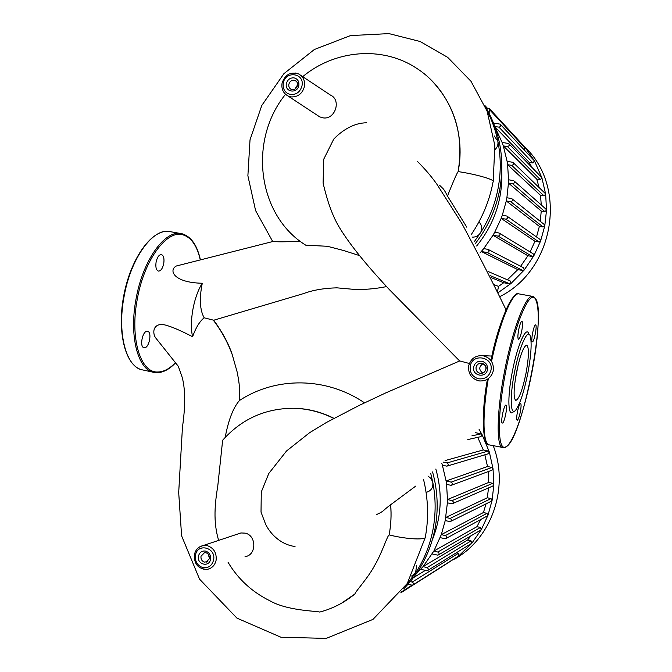 <?xml version="1.0" encoding="UTF-8"?>
<svg xmlns="http://www.w3.org/2000/svg" width="672" height="672" viewBox="0 0 672 672"><rect width="100%" height="100%" fill="white"/><g stroke="black" fill="none" stroke-linecap="round" stroke-linejoin="round"><path stroke-width="1.01" d="M475.415 243.466C487.712 227.514 495.802 209.639 499.691 189.84C505.033 159.449 500.17 131.544 485.092 106.126M474.432 241.475L480.329 233.041C489.048 219.316 494.962 204.481 498.053 188.538C501.052 172.57 500.976 156.786 497.834 141.179C495.575 130.192 491.862 119.843 486.713 110.124M495.146 149.503C497.473 147.134 498.372 144.362 497.834 141.179L494.155 135.887M472.198 237.107C475.608 237.283 478.313 235.922 480.329 233.041C482.563 228.892 482.101 225.179 478.951 221.903M295.504 73.03L298.612 73.954C303.24 76.574 305.189 80.749 304.441 86.486C302.408 93.652 297.94 97.129 291.052 96.911L287.969 95.97L319.712 116.869L322.804 117.818C335.076 120.229 341.838 99.876 330.364 95.029L300.922 75.482M245.045 556.634C256.654 555.349 256.746 535.424 245.162 533.131L240.937 532.963L203.272 545.513L207.472 545.698C213.898 548.1 216.77 552.947 216.107 560.246C214.922 565.286 211.999 568.319 207.337 569.344L203.112 569.125M459.598 360.906L469.375 363.493M466.805 227.203L447.468 196.031C445.15 191.386 443.444 188.698 442.352 187.967L439.698 185.338M359.285 255.52L343.535 250.488L327.348 246.28L305.785 245.204C257.561 215.452 247.934 140.65 285.516 94.298M430.727 79.615C454.843 104.471 463.974 135.122 458.128 171.595C466.267 130.813 448.417 87.931 415.682 67.696C381.62 45.637 334.555 50.064 302.694 76.667M471.03 234.906C482.261 218.308 489.602 200.642 493.055 181.885C496.289 180.121 476.994 174.367 458.128 171.595L458.128 171.595C456.8 173.368 453.247 181.516 447.468 196.031M299.981 241.114C285.802 241.945 276.948 242.038 273.403 241.374L273.008 241.475M177.106 265.801L176.358 265.994C168.546 269.968 173.099 282.668 202.28 283.248C199.214 298.427 199.828 309.952 204.137 317.806C199.66 321.401 195.821 327.709 192.604 336.731C189.37 335.152 175.585 327.718 165.068 324.971C153.602 322.291 151.914 332.212 155.484 337.646L177.408 365.173C177.962 365.4 179.096 368.147 180.793 373.405C184.338 381.721 186.556 399.286 182.456 427.157L178.693 492.526L181.6 535.836L199.55 579.155L236.939 618.122L280.946 637.241L326.214 638.4L372.968 619.399L407.282 583.472L425.233 537.583M386.585 286.6C374.968 288.868 364.182 289.8 354.245 289.397L336.857 287.834C323.912 288.196 312.766 290.128 303.425 293.639L213.73 320.225L204.137 317.806M213.73 320.225C222.802 332.791 229.001 344.366 232.336 354.95L237.258 372.38C238.753 380.932 240.03 385.493 239.467 400.495C275.923 376.538 326.172 376.74 364.501 402.83M376.656 514.534L379.714 513.072C385.392 509.846 381.578 511.535 390.6 504.79L415.859 486.007M390.667 504.756C391.532 514.912 391.02 524.966 389.122 534.92C390.995 524.992 391.49 514.945 390.6 504.79M423.604 479.716C428.198 498.876 428.812 517.801 425.435 536.5C427.627 540.305 407.518 539.524 389.122 534.92C387.232 535.811 381.847 553.468 374.707 565.362C368.642 577.214 355.488 591.41 354.875 594.006L341.468 603.246M228.094 562.346C238.064 579.088 251.966 591.889 269.808 600.751C287.339 610.814 316.268 610.94 319.738 612.058L322.115 611.402C334.102 607.908 345.022 602.104 354.875 594.006M218.652 540.389C212.906 521.43 215.006 503.068 217.812 485.705L222.642 440.244C241.626 419.009 265.247 408.349 293.521 408.274C307.448 408.601 320.846 411.986 333.724 418.429M209.488 558.39L208.152 554.089M482.731 373.061C478.691 369.76 478.808 366.626 483.092 363.67M294.823 89.233L297.704 84.647M225.17 437.438C228.455 419.983 233.226 407.669 239.467 400.495M286.07 408.433L294.05 408.24C307.852 408.568 321.149 411.928 333.934 418.32M202.28 283.248C193.654 296.688 189.076 322.064 192.604 336.731M403.67 588.89C419.857 572.41 430.298 552.367 435.011 528.763C438.556 509.72 437.741 490.787 432.583 471.954M406.14 585.253L415.54 572.93C424.091 559.894 429.895 545.513 432.944 529.788C435.901 514.038 435.851 498.229 432.802 482.345L430.769 473.558M426.098 492.4C431.071 491.047 433.306 487.687 432.802 482.345L431.122 478.59L427.972 476.011M411.634 576.013L415.54 572.93L416.606 565.774M515.189 380.108L518.431 363.661M526.075 372.918C528.956 356.588 529.166 347.323 526.705 345.114C523.505 346.231 520.086 355.412 516.449 372.641C513.559 389.214 513.358 398.479 515.836 400.42C519.12 399.034 522.53 389.869 526.075 372.918M528.948 334.228C526.504 324.761 517.314 344.946 512.232 372.204C507.041 398.572 508.124 418.9 513.786 411.298M514.45 372.59C509.502 397.74 510.485 417.186 515.869 409.895C520.153 403.704 524.152 391.398 527.873 372.968C531.107 355.354 531.922 343.132 530.326 336.294C528.024 327.298 519.296 346.601 514.45 372.59M505.89 405.073C503.882 404.83 500.254 423.209 502.337 423.049L502.446 423.049C504.479 423.074 508.04 404.972 505.974 405.073L505.89 405.073M517.406 412.07C516.55 416.968 516.474 419.698 517.196 420.269C518.196 419.832 519.263 416.942 520.38 411.625C521.237 406.753 521.312 404.015 520.59 403.427C519.599 403.838 518.54 406.728 517.406 412.07M532.358 341.796C534.064 342.51 537.432 324.979 535.609 324.895L535.592 324.895C533.887 324.106 530.485 341.888 532.358 341.796L532.358 341.796M521.8 330.624C522.757 325.13 522.808 322.006 521.951 321.25C520.892 321.586 519.792 324.484 518.65 329.918C517.692 335.446 517.642 338.57 518.507 339.293C519.565 338.932 520.666 336.042 521.8 330.624M147.336 331.279L147.538 331.304C152.376 331.825 149.125 348.382 144.312 347.735L144.06 347.701C139.188 347.222 142.54 330.448 147.336 331.279M163.741 263.609C162.599 268.54 160.826 271.034 158.416 271.093C156.181 270.161 155.408 267.154 156.097 262.072C157.248 257.124 159.02 254.629 161.423 254.587C163.666 255.545 164.438 258.552 163.741 263.609M479.102 429.458L482.051 434.582L489.342 452.004L493.021 468.686L493.836 484.764L492.122 500.279L487.99 515.231L481.345 529.57L471.87 543.186L458.833 555.87L444.41 565.169M493.248 445.738C509.418 487.519 491.786 538.499 454.465 559.112M416.018 574.123L423.058 566.614L433.86 551.057L441.319 534.618L445.225 520.598L447.392 502.841L452.096 503.807C453.743 502.79 453.734 501.724 452.08 500.615L447.468 499.548L447.392 502.841M488.2 471.584L488.737 482.42L447.468 499.548L446.586 484.403L451.122 485.335C452.827 484.344 452.844 483.277 451.172 482.135L446.09 480.984L446.586 484.403M484.848 454.793L487.519 466.502L446.09 480.984L442.394 465.234L446.897 466.166C448.661 465.2 448.694 464.134 447.014 462.958L443.386 462.151M441.857 463.554L442.394 465.234M435.826 469.048C442.646 493.248 441.496 516.81 432.39 539.725M477.742 437.346L483.277 449.946L445.074 460.589M488.527 487.897L487.326 497.759L445.83 517.423L450.114 518.44C451.752 519.515 451.777 520.582 450.181 521.623L445.225 520.598M486.041 503.849L483.437 512.518L441.319 534.618L445.393 535.592C447.014 536.651 447.056 537.709 445.511 538.768L440.194 537.659M480.564 519.616L476.977 526.655L433.86 551.057L437.825 552.031C439.421 553.064 439.48 554.123 437.984 555.19L432.163 553.955M471.03 535.777L467.628 540.061L423.058 566.614L427.039 567.613C428.618 568.63 428.686 569.68 427.241 570.755L420.68 569.335M425.233 570.469L413.398 577.718M475.465 432.667L481.11 433.877L482.051 434.582L480.959 436.624L467.796 439.572M483.277 449.946L488.3 451.038L489.342 452.004L488.208 453.785L447.451 465.998M487.519 466.502L491.921 467.477L493.021 468.686L491.887 470.224L451.735 485.108M488.737 482.42L492.727 483.319L493.836 484.764L492.744 486.058L452.743 503.53M487.326 497.759L491.039 498.607L492.122 500.279L491.106 501.337L450.853 521.296M483.437 512.518L486.965 513.341L487.99 515.231L487.074 516.062L446.183 538.406M476.977 526.655L480.421 527.47L481.345 529.57L480.564 530.183L438.648 554.803M467.628 540.061L471.08 540.893L471.87 543.186L427.888 570.36M456.179 552.896L458.237 553.4L458.833 555.87M410.306 581.599L412.222 582.086C413.776 583.094 413.851 584.136 412.44 585.22L407.98 584.312M445.318 564.388L444.746 564.992M519.431 141.238L524.681 146.891L534.45 160.868L541.901 177.794L545.664 194.216L546.512 210.227L544.79 225.834L540.599 241.038L533.854 255.788L524.227 270.001L510.964 283.517L498.154 292.656M524.723 146.95C567.958 187.303 554.24 269.539 499.985 296.528M479.984 252.991L481.286 251.513L517.81 269.632L507.41 279.787M483.714 248.615L481.286 251.513L487.175 252.512C489.275 251.95 489.569 250.9 488.057 249.379L483.714 248.615L492.988 235.276L527.915 255.755L520.632 266.263M494.718 232.252L492.988 235.276L498.154 236.132C500.237 235.595 500.556 234.562 499.111 233.016L494.718 232.252L501.169 218.392L534.971 241.298L530.082 251.933M502.312 215.258L501.169 218.392L505.865 219.148C507.914 218.635 508.259 217.602 506.881 216.048L502.312 215.258L506.276 200.97L539.372 226.38L536.533 236.947M506.89 197.753L506.276 200.97L510.653 201.65C512.686 201.163 513.047 200.147 511.736 198.584L506.89 197.753L508.46 183.07L541.246 211.042L540.28 221.332M508.544 179.768L508.46 183.07L512.635 183.708C514.634 183.238 515.012 182.221 513.761 180.659L508.544 179.768L507.612 164.724L540.498 195.3L541.279 204.985M507.1 161.339L507.612 164.724L511.678 165.329C513.652 164.875 514.046 163.867 512.854 162.305L507.1 161.339L503.303 145.908L536.768 179.122L539.112 187.555M502.093 142.43L503.303 145.908L507.402 146.496C509.351 146.059 509.754 145.06 508.612 143.497L502.093 142.43L495.39 127.94M501.774 171.872C502.622 199.584 494.248 224.297 476.65 245.994M493.248 122.254L494.122 123.169M495.079 127.033L529.208 162.422L531.922 167.412M491.24 277.637L503.689 282.744L498.506 286.381L494.533 284.844M524.681 146.891L524.538 150.259M486.721 108.872L489.065 108.217L489.686 109.788L489.048 113.148M500.64 124.656L534.45 160.868L532.963 162.977L529.208 162.422M494.911 126.571L498.926 127.126C500.842 126.706 501.262 125.714 500.161 124.152L493.584 123.094M509.107 143.993L541.355 177.089L541.901 177.794L540.305 179.651L536.768 179.122M513.358 162.784L545.026 193.25L545.664 194.216L544.018 195.838L540.498 195.3M514.265 181.104L545.824 209L546.512 210.227L544.849 211.613L541.246 211.042M512.224 198.971L544.085 224.364L544.79 225.834L543.152 226.993L539.372 226.38M507.335 216.376L539.902 239.324L540.599 241.038L539.028 241.97L534.971 241.298M499.523 233.268L533.207 253.84L533.854 255.788L532.384 256.502L527.915 255.755M488.401 249.556L523.664 267.834L524.227 270.001L522.892 270.514L517.81 269.632M488.544 271.681L510.544 281.14L510.964 283.517L509.838 283.828L503.689 282.744M498.506 286.381L497.557 291.371M298.612 73.954C290.413 71.543 284.894 74.651 282.055 83.286C281.282 88.99 283.248 93.215 287.969 95.97L285.39 94.181M301.997 85.798C304.836 72.904 285.172 70.325 283.256 83.261C282.685 89.41 285.172 93.181 290.732 94.576C296.528 94.752 300.283 91.829 301.997 85.798M296.528 81.379L294.168 80.203C291.421 80.128 289.64 81.522 288.834 84.37C288.54 86.671 289.321 88.343 291.186 89.384L292.396 89.746M293.849 77.834C297.562 78.75 299.225 81.262 298.847 85.369C297.536 94.021 284.466 92.215 286.373 83.681C287.498 79.682 289.993 77.734 293.849 77.834M468.712 365.854C470.669 358.873 475.222 355.454 482.37 355.606C490.308 357.42 493.954 362.46 493.315 370.726C491.333 377.74 486.772 381.15 479.615 380.965L478.59 380.797C471.299 378.554 468.006 373.573 468.712 365.879M490.946 370.322C494.021 356.84 472.29 352.624 470.24 366.223C469.644 372.708 472.416 376.908 478.556 378.798C484.957 379.428 489.09 376.597 490.946 370.322M485.898 369.256C486.184 366.164 484.865 364.174 481.942 363.283L481.589 363.224C478.708 363.132 476.868 364.493 476.07 367.315C475.793 370.398 477.112 372.389 480.026 373.288L480.488 373.355C483.311 373.397 485.108 372.044 485.898 369.281M481.908 361.25C486.007 362.502 487.864 365.291 487.469 369.634C486.066 378.722 471.626 375.824 473.693 366.904C474.911 362.746 477.649 360.856 481.908 361.25M199.928 546.714L203.272 545.513C198.475 546.638 195.502 549.73 194.359 554.778C194.057 564.304 198.374 569.159 207.337 569.344M213.587 560.062C216.376 547.47 197.324 542.573 195.443 555.316C194.872 561.422 197.282 565.496 202.658 567.538C208.27 568.394 211.915 565.908 213.587 560.062M206.17 552.737L204.515 552.653L200.995 556.29C200.726 559.188 201.869 561.128 204.431 562.094L207.539 561.649M205.716 551.124C209.311 552.468 210.916 555.19 210.546 559.264C209.252 567.781 196.602 564.438 198.467 556.105C199.567 552.233 201.986 550.57 205.716 551.124M417.396 161.406C425.124 169.092 431.642 176.736 436.943 184.33L461.832 223.432C477.666 252.848 492.408 281.644 506.041 309.809M232.336 354.95C227.699 342.166 221.332 330.557 213.251 320.132M515.668 295.201C508.922 298.561 498.086 326.416 490.938 360.494C499.069 318.78 514.256 289.372 519.002 293.908M487.393 379.268C482.219 413.431 481.975 434.482 486.662 442.42M488.284 378.68C481.975 415.834 482.891 444.746 489.443 444.923L504.386 447.787M533.182 296.486L519.112 293.924C512.602 291.514 499.733 321.846 491.551 361.376M533.274 296.512L532.795 296.369C526.285 293.647 512.467 329.12 504.445 371.809C496.423 412.944 496.213 448.014 503.034 447.854M505.596 372.011C497.188 415.052 497.54 450.576 505.226 447.048C521.892 444.083 549.276 301.753 533.921 297.57C527.646 293.605 513.685 328.952 505.596 372.011M200.29 259.904C197.081 245.801 191.318 237.451 183.002 234.856C166.942 229.421 144.119 259.837 137.29 299.141C129.696 338.335 140.507 373.002 157.693 372.002C163.615 371.96 169.554 368.827 175.501 362.603M182.398 233.873L181.457 233.663C165.236 229.379 142.842 259.955 136.055 298.922C128.839 336.386 138.138 370.406 154.19 372.422L156.778 372.683M142.17 369.827C125.244 366.299 116.483 331.439 124.093 293.908C131.586 256.36 153.065 227.968 169.966 231.613C153.468 227.287 130.822 257.712 124.076 296.554C116.878 333.892 126.462 367.878 142.792 369.953L153.493 372.271M481.11 433.877L471.92 435.842M488.3 451.038L447.014 462.958M491.921 467.477L451.172 482.135M492.727 483.319L452.08 500.615M491.039 498.607L450.114 518.44M486.965 513.341L445.393 535.592M480.421 527.47L437.825 552.031M471.08 540.893L427.039 567.613M458.237 553.4L412.222 582.086M411.894 585.287L401.537 591.839M486.923 108.578L485.94 107.528M524.966 148.016L489.686 109.788M532.963 162.977L498.926 127.126M540.305 179.651L507.402 146.496M544.018 195.838L511.678 165.329M544.849 211.613L512.635 183.708M543.152 226.993L510.653 201.65M539.028 241.97L505.865 219.148M532.384 256.502L498.154 236.132M522.892 270.514L487.175 252.512M509.838 283.828L490.375 275.722M296.36 81.211L295.436 80.59L297.268 82.454L297.629 85.403C296.167 89.04 294.017 90.367 291.186 89.384M491.887 356.068L482.37 355.606C475.18 355.471 470.618 358.89 468.686 365.87C468.023 374.069 471.668 379.1 479.623 380.965M481.295 373.372L480.488 373.355C483.26 373.43 485.058 372.07 485.873 369.272C486.889 366.971 485.461 364.955 481.589 363.224M207.371 561.75L206.136 562.17L209.437 558.718C209.454 554.744 207.808 552.72 204.515 552.653M366.568 122.8C354.547 122.825 342.737 129.746 333.766 139.079L323.744 159.197L323.098 183.036C327.314 201.331 332.522 215.762 338.713 226.33C351.095 247.178 372.17 271.169 389.508 289.758L459.782 361.099M273.403 241.374L176.358 265.994M459.598 360.998L385.778 392.893L359.293 405.367L326.323 422.528L309.649 432.676L286.549 450.962L268.783 473.491L261.282 491.988L261.022 512.098L265.642 524.32C271.228 535.525 282.047 544.841 295.033 546.496M272.723 241.55L255.595 210.596L247.884 175.753L250.026 139.793L261.778 105.479L283.912 73.668L314.353 49.51L350.44 35.599L388.92 33.6L420.126 41.496L447.695 57.355L471.013 81.32L487.108 111.157L494.861 145.547L493.198 181.121M294.05 408.24L293.521 408.274M489.216 444.872C483.714 446.67 480.388 419.034 487.066 381.226M533.467 296.596C549.427 308.692 521.968 441.151 504.806 447.653M181.457 233.663L182.431 233.881C191.234 236.704 197.224 245.364 200.416 259.871M175.619 362.754C169.495 369.281 163.271 372.59 156.954 372.7M169.966 231.613L181.112 233.604M154.19 372.422L156.887 372.691M458.43 556.08L413.062 584.825M400.781 592.838L444.562 565.076M524.42 146.664L489.518 108.704M487.36 108.2L484.806 105.437"/></g></svg>
